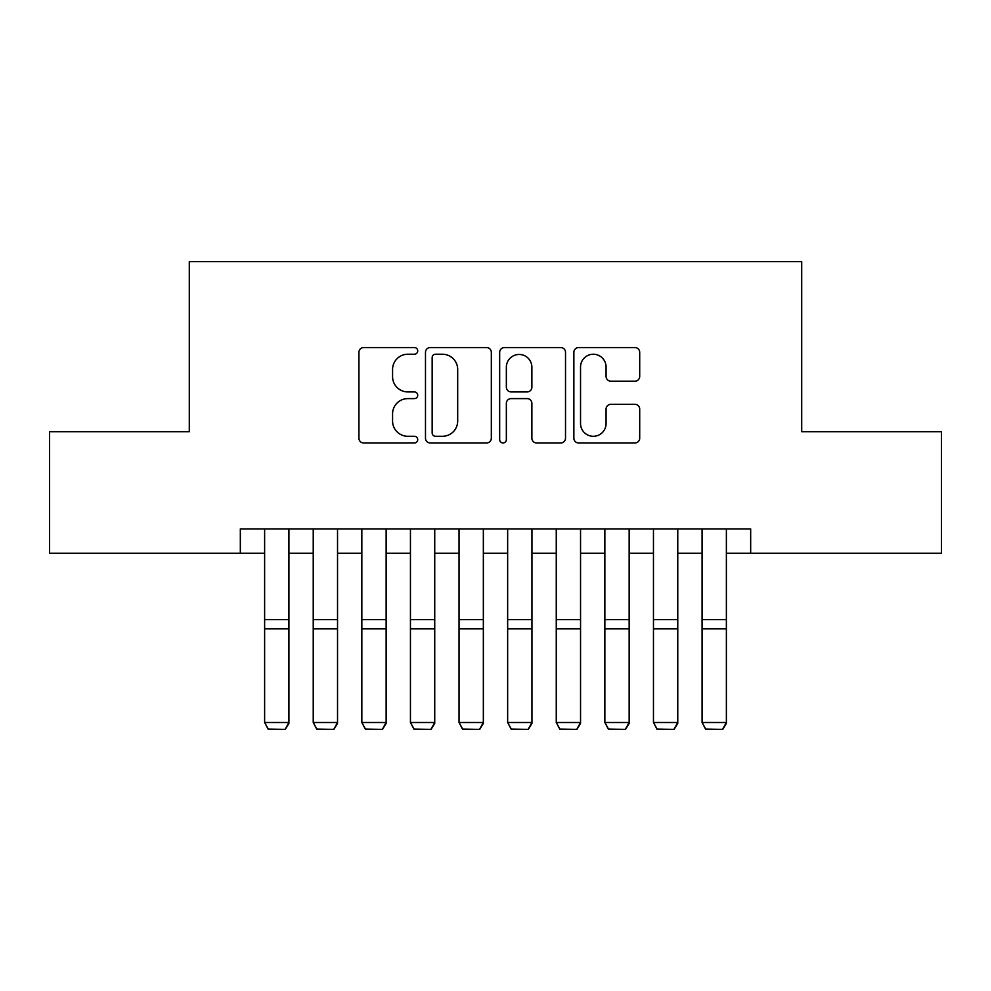 <?xml version="1.0" encoding="UTF-8"?>
<svg xmlns="http://www.w3.org/2000/svg" width="991" height="991" viewBox="0 0 991 991"><rect width="100%" height="100%" fill="white"/><g stroke="black" fill="none" stroke-linecap="round" stroke-linejoin="round"><path stroke-width="1.49" d="M417.731 350.888A3.345 3.345 0 0 0 414.399 347.556L363.709 347.556A4.769 4.769 0 0 0 358.928 352.325L358.928 438.195A4.769 4.769 0 0 0 363.709 442.977L414.399 442.977A3.345 3.345 0 0 0 417.731 439.632A3.345 3.345 0 0 0 414.399 436.288L407.834 436.288A15.261 15.261 0 0 1 392.572 421.026L392.572 413.866A15.261 15.261 0 0 1 407.834 398.605L414.399 398.605A3.345 3.345 0 0 0 417.731 395.26A3.345 3.345 0 0 0 414.399 391.928L407.834 391.928A15.261 15.261 0 0 1 392.572 376.654L392.572 369.494A15.261 15.261 0 0 1 407.834 354.233L414.399 354.233A3.345 3.345 0 0 0 417.731 350.888M634.934 381.188A4.769 4.769 0 0 0 639.703 376.419L639.703 352.325A4.769 4.769 0 0 0 634.934 347.556L578.633 347.556A4.769 4.769 0 0 0 573.863 352.325L573.863 438.195A4.769 4.769 0 0 0 578.633 442.977L634.934 442.977A4.769 4.769 0 0 0 639.703 438.195L639.703 409.097A4.769 4.769 0 0 0 634.934 404.328L610.84 404.328A4.769 4.769 0 0 0 606.071 409.097L606.071 423.529A12.759 12.759 0 0 1 593.299 436.288A12.759 12.759 0 0 1 580.54 423.529L580.54 366.992A12.759 12.759 0 0 1 593.299 354.233A12.759 12.759 0 0 1 606.071 366.992L606.071 376.419A4.769 4.769 0 0 0 610.84 381.188L634.934 381.188M240.33 553.226L49.55 553.226L49.55 431.717L189.293 431.717L189.293 261.599L801.707 261.599L801.707 431.717L941.45 431.717L941.45 553.226L750.67 553.226L750.67 528.921L240.33 528.921L240.33 553.226L264.622 553.226M491.325 352.325A4.769 4.769 0 0 0 486.556 347.556L430.255 347.556A4.769 4.769 0 0 0 425.486 352.325L425.486 438.195A4.769 4.769 0 0 0 430.255 442.977L486.556 442.977A4.769 4.769 0 0 0 491.325 438.195L491.325 352.325M504.444 347.556L560.745 347.556A4.769 4.769 0 0 1 565.514 352.325L565.514 438.195A4.769 4.769 0 0 1 560.745 442.977L536.651 442.977A4.769 4.769 0 0 1 531.882 438.195L531.882 403.374A4.769 4.769 0 0 0 527.113 398.605L511.121 398.605A4.769 4.769 0 0 0 506.351 403.374L506.351 439.632A3.345 3.345 0 0 1 503.019 442.977A3.345 3.345 0 0 1 499.675 439.632L499.675 352.325A4.769 4.769 0 0 1 504.444 347.556M288.926 553.226L313.23 553.226M337.535 553.226L361.839 553.226M386.143 553.226L410.447 553.226M434.739 553.226L459.044 553.226M483.348 553.226L507.652 553.226M531.956 553.226L556.261 553.226M580.553 553.226L604.857 553.226M629.161 553.226L653.465 553.226M677.77 553.226L702.074 553.226M726.378 553.226L750.67 553.226M435.507 354.233A3.345 3.345 0 0 0 432.163 357.578L432.163 432.956A3.345 3.345 0 0 0 435.507 436.288L442.42 436.288A15.261 15.261 0 0 0 457.693 421.026L457.693 369.494A15.261 15.261 0 0 0 442.42 354.233L435.507 354.233M531.882 367.227A12.759 12.759 0 0 0 519.111 354.468A12.759 12.759 0 0 0 506.351 367.227L506.351 387.147A4.769 4.769 0 0 0 511.121 391.928L527.113 391.928A4.769 4.769 0 0 0 531.882 387.147L531.882 367.227M288.926 528.921L288.926 723.368L285.284 729.401L268.276 729.054L285.284 729.401M268.276 729.401L264.622 722.489L288.926 722.489L285.284 729.054M264.622 528.921L264.622 722.489L268.276 729.054M337.535 528.921L337.535 723.368L333.893 729.401L316.872 729.054L333.893 729.401M316.872 729.401L313.23 722.489L337.535 722.489L333.893 729.054M313.23 528.921L313.23 722.489L316.872 729.054M386.143 528.921L386.143 723.368L382.489 729.401L365.481 729.054L382.489 729.401M365.481 729.401L361.839 722.489L386.143 722.489L382.489 729.054M361.839 528.921L361.839 722.489L365.481 729.054M434.739 528.921L434.739 723.368L431.097 729.401L414.089 729.054L431.097 729.401M414.089 729.401L410.447 722.489L434.739 722.489L431.097 729.054M410.447 528.921L410.447 722.489L414.089 729.054M483.348 528.921L483.348 723.368L479.706 729.401L462.686 729.054L479.706 729.401M462.686 729.401L459.044 722.489L483.348 722.489L479.706 729.054M459.044 528.921L459.044 722.489L462.686 729.054M531.956 528.921L531.956 723.368L528.314 729.401L511.294 729.054L528.314 729.401M511.294 729.401L507.652 722.489L531.956 722.489L528.314 729.054M507.652 528.921L507.652 722.489L511.294 729.054M580.553 528.921L580.553 723.368L576.911 729.401L559.903 729.054L576.911 729.401M559.903 729.401L556.261 722.489L580.553 722.489L576.911 729.054M556.261 528.921L556.261 722.489L559.903 729.054M629.161 528.921L629.161 723.368L625.519 729.401L608.511 729.054L625.519 729.401M608.511 729.401L604.857 722.489L629.161 722.489L625.519 729.054M604.857 528.921L604.857 722.489L608.511 729.054M677.77 528.921L677.77 723.368L674.128 729.401L657.107 729.054L674.128 729.401M657.107 729.401L653.465 722.489L677.77 722.489L674.128 729.054M653.465 528.921L653.465 722.489L657.107 729.054M726.378 528.921L726.378 723.368L722.724 729.401L705.716 729.054L722.724 729.401M705.716 729.401L702.074 722.489L726.378 722.489L722.724 729.054M702.074 528.921L702.074 722.489L705.716 729.054M288.926 619.648L264.622 619.648M288.926 628.864L264.622 628.864M337.535 619.648L313.23 619.648M337.535 628.864L313.23 628.864M386.143 619.648L361.839 619.648M386.143 628.864L361.839 628.864M434.739 619.648L410.447 619.648M434.739 628.864L410.447 628.864M483.348 619.648L459.044 619.648M483.348 628.864L459.044 628.864M531.956 619.648L507.652 619.648M531.956 628.864L507.652 628.864M580.553 619.648L556.261 619.648M580.553 628.864L556.261 628.864M629.161 619.648L604.857 619.648M629.161 628.864L604.857 628.864M677.77 619.648L653.465 619.648M677.77 628.864L653.465 628.864M726.378 619.648L702.074 619.648M726.378 628.864L702.074 628.864"/></g></svg>
